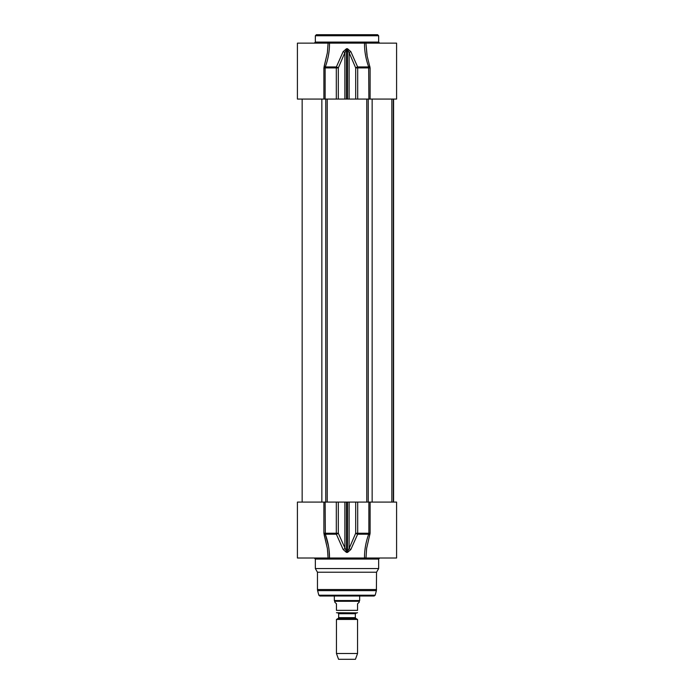 <?xml version="1.0" encoding="UTF-8"?>
<svg xmlns="http://www.w3.org/2000/svg" width="694" height="694" viewBox="0 0 694 694"><rect width="100%" height="100%" fill="white"/><g stroke="black" fill="none" stroke-linecap="round" stroke-linejoin="round"><path stroke-width="1.04" d="M396.586 99.06L396.586 43.141L364.524 43.141C364.411 50.966 365.799 58.903 368.67 66.945L368.87 99.06L396.586 99.06M329.477 43.141L297.414 43.141L297.414 99.06L325.13 99.06L325.13 67.925L323.89 67.925L327.386 52.718L328.01 44.251L327.386 52.718L324.124 66.459L325.33 66.945C328.201 58.903 329.589 50.966 329.477 43.141L364.524 43.141M378.655 42.082L315.345 42.082L315.345 35.758L378.655 35.758L378.655 42.082L379.705 43.141M378.655 35.758L377.597 34.7L316.403 34.7L315.345 35.758M327.993 43.141L328.01 44.182M370.11 99.06L370.11 67.925L367.178 56.171L365.99 43.974L366.953 54.93M369.876 66.459L368.67 66.945L357.636 66.945A2.108 0.798 157.6 0 0 355.692 67.925L357.688 67.925A2.108 0.451 -90 0 0 357.636 66.945L350.843 51.642A2.108 0.85 155.8 0 0 349.125 52.614L355.692 67.925L355.692 99.06L368.87 99.06M366.007 43.141L365.99 43.922M325.13 99.06L336.312 99.06L336.312 67.925L325.13 67.925L325.33 66.945L336.364 66.945A2.108 0.451 90 0 0 336.312 67.925L338.308 67.925A2.108 0.798 -157.6 0 0 336.364 66.945L343.157 51.642A2.108 0.85 -155.8 0 1 344.875 52.614L346.445 49.725L347.555 49.725L349.125 52.614L349.125 99.06L355.692 99.06M350.843 51.642L347.547 48.745L346.453 48.745L343.157 51.642M336.312 99.06L349.125 99.06M359.657 595.999L359.657 600.544L334.343 600.544L334.343 595.999M355.753 618.397L355.337 617.669L338.663 617.669L338.247 618.397L355.753 618.397L357.549 619.43L336.451 619.43L336.451 653.505L357.549 653.505L357.549 619.43M338.663 617.669L338.663 613.722L355.337 613.722L355.337 617.669M355.337 613.722L356.707 612.88L336.451 612.733M334.76 602.114L336.451 603.806L336.451 610.347C336.451 613.826 336.451 613.826 336.451 610.347L357.549 610.347L357.549 603.806L359.24 602.114L359.24 601.273L334.76 601.273L334.76 602.114M357.549 610.347C357.549 613.826 357.549 613.826 357.549 610.347M357.549 612.733L356.707 612.88M359.24 601.273L359.657 600.544M357.549 653.505L355.441 659.3L338.559 659.3L336.451 653.505M369.876 534.692L368.67 534.207C365.799 542.248 364.411 550.186 364.524 558.011L366.007 558.011L366.614 548.434L370.11 533.226L370.11 502.092L396.586 502.092L396.586 533.755M366.007 558.011L365.99 556.918L366.007 558.011L396.586 558.011L396.586 533.747M364.524 558.011L329.477 558.011C329.589 550.186 328.201 542.248 325.33 534.207L325.13 502.092L297.414 502.092L297.414 558.011L329.477 558.011L328.982 549.188M314.295 558.011L315.345 559.069L378.655 559.069L379.705 558.011M378.655 559.069L378.655 568.568L315.345 568.568L315.345 559.069M323.89 502.092L323.89 533.226L327.386 548.434L328.01 557.187L327.386 548.434L324.124 534.692L325.33 534.207L328.514 546.187M370.11 533.226L368.87 533.226L368.67 534.207L357.636 534.207A2.108 0.451 -90 0 0 357.688 533.226L355.692 533.226A2.108 0.798 22.4 0 0 357.636 534.207L350.843 549.518A2.108 0.85 24.2 0 1 349.125 548.538L347.555 551.426L346.445 551.426L338.308 533.226L336.312 533.226A2.108 0.451 90 0 0 336.364 534.207A2.108 0.798 -22.4 0 0 338.308 533.226L338.308 502.092L325.13 502.092M325.33 534.207L336.364 534.207L343.157 549.518L346.453 552.407L347.547 552.407L350.843 549.518M343.157 549.518A2.108 0.85 -24.2 0 0 344.875 548.538L344.875 502.092L338.308 502.092M370.11 502.092L344.875 502.092M378.655 568.568L376.538 572.22L317.462 572.22L315.345 568.568M376.538 572.22L376.4 590.629L317.6 590.629L317.462 589.536L376.538 589.536M375.168 595.218L318.832 595.218L319.847 595.999L374.153 595.999L375.168 595.218L376.4 590.629M370.11 67.925L357.688 67.925L357.688 99.06M338.308 99.06L338.308 67.925L344.875 52.614L344.875 99.06M346.453 48.745L346.445 99.06M347.555 99.06L347.547 48.745M323.89 67.925L323.89 99.06M323.89 533.226L336.312 533.226L336.312 502.092M368.87 502.092L368.87 533.226L357.688 533.226L357.688 502.092M355.692 502.092L355.692 533.226L349.125 548.538L349.125 502.092M347.547 552.407L347.555 502.092M346.445 502.092L346.453 552.407M321.851 99.06L321.851 502.092M325.755 99.06L325.755 502.092M327.221 99.06L327.221 502.092M366.779 99.06L366.779 502.092M368.245 99.06L368.245 502.092M372.149 99.06L372.149 502.092M393.316 99.06L393.316 502.092M393.437 99.06L393.437 502.092M315.345 42.082L314.295 43.141M338.247 618.397L336.451 619.43M338.663 613.722L337.822 612.88M334.76 601.273L334.343 600.544M317.462 572.22L317.462 589.536M318.832 595.218L317.6 590.629M302.159 99.06L302.159 502.092M391.841 99.06L391.841 502.092M393.576 99.06L393.576 502.092L393.576 99.06"/></g></svg>
